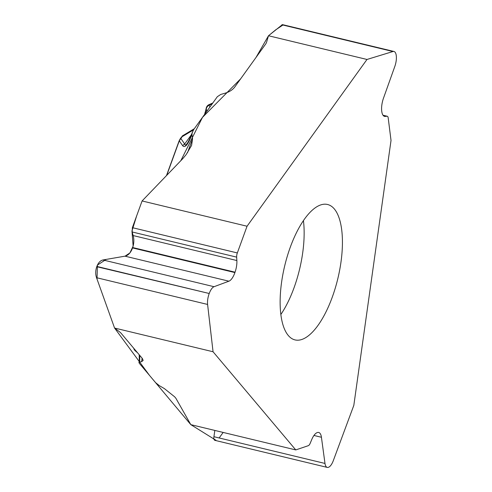 <?xml version="1.0" encoding="UTF-8"?>
<svg xmlns="http://www.w3.org/2000/svg" width="492" height="492" viewBox="0 0 492 492"><rect width="100%" height="100%" fill="white"/><g stroke="black" fill="none" stroke-linecap="round" stroke-linejoin="round"><path stroke-width="0.74" d="M139.826 355.488L139.703 360.728L139.525 362.13L138.984 362.573L139.304 363.299L155.656 382.702L159.365 385.673L164.383 388.594L174.648 396.81L175.884 398.274L190.81 424.645L295.772 449.922L213.054 351.755L114.568 328.041L119.691 331.971A13.136 3.352 20 0 1 121.118 333.287L142.28 358.397L143.166 360.402L141.659 361.632L142.096 358.182M139.525 362.13L141.659 361.632M383.01 115.233L387.241 116.247A4.748 1.863 103.5 0 1 388.206 117.982L391.023 140.441L353.822 405.377L333.312 460.629A11.205 4.397 -76.5 0 1 328.465 467.289L328.349 467.326A11.205 4.397 103.5 0 1 327.242 467.4A11.205 4.397 103.5 0 1 324.984 463.446L213.922 436.705L214.838 430.432M187.495 152.741L192.544 138.879L191.591 145.404L186.148 154.617L182.778 158.658L142.09 200.957L247.052 226.234L366.983 59.464L268.497 35.75L266.627 42.048A13.136 8.376 172.9 0 1 265.539 44.212L234.862 86.869C232.704 89.753 229.573 91.82 225.484 93.074L220.73 94.458L217.335 96.703L193.633 129.667L191.32 134.814C187.612 144.384 186.185 144.384 186.339 144.482M192.544 138.879L191.966 134.451L192.31 132.096M334.314 208.928A69.636 27.318 103.5 0 0 327.586 204.5A69.636 27.318 103.5 0 0 281.584 282.254A69.636 27.318 103.5 0 0 294.979 339.898A69.636 27.318 103.5 0 0 335.298 288.011A69.636 27.318 103.5 0 0 334.314 208.928M214.949 440.358C213.971 440.069 213.626 438.852 213.922 436.705M191.32 134.814A4.748 1.212 -160 0 1 191.954 134.482C188.135 144.476 185.066 148.252 182.747 145.81A4.748 4.194 -35 0 1 184.697 144.008L191.339 134.771M139.703 360.728A4.748 1.199 -172.8 0 1 139.285 360.144L138.972 362.684M114.568 328.041L96.53 277.697C95.386 274.198 95.46 270.526 96.758 266.689L96.856 266.436C98.308 262.716 100.35 260.557 102.988 259.96L124.98 256.166C128.295 255.41 130.823 252.66 132.563 247.931L132.699 247.537C134.021 243.442 134.181 239.45 133.166 235.563L132.157 231.972L132.366 227.661L142.09 200.957M187.237 143.406L186.327 144.507C185.41 145.398 184.869 145.232 184.697 144.008L180.853 138.51L179.285 140.853A1.581 0.406 -160 0 0 179.076 140.97L166.468 175.613M136.407 351.429L135.441 350.944A4.748 4.2 -63.3 0 1 134.175 348.779M193.491 129.863L182.163 136.684A1.581 1.052 35.7 0 0 181.505 137.01L180.195 138.836A1.581 1.052 35.7 0 1 180.853 138.51L182.938 135.571M268.497 35.75L282.426 24.612M207.126 110.903L206.296 109.464A4.748 4.09 -164 0 1 206.351 107.699L204.764 114.181M205.053 113.775L206.296 109.464A4.748 4.2 -29.9 0 1 209.032 105.251A4.748 0.43 -113.8 0 1 208.989 104.673M295.772 449.922L308.312 445.678A4.748 1.863 103.5 0 0 310.212 443.231L311.707 439.645A13.61 5.338 -76.5 0 1 316.989 432.689L317.174 432.616A13.61 5.338 -76.5 0 1 318.687 432.462A13.61 5.338 -76.5 0 1 321.43 437.265L324.984 463.446M387.241 116.247A4.748 1.863 103.5 0 0 386.983 116.235L385.285 116.413A13.61 5.338 -76.5 0 1 384.535 116.37A13.61 5.338 -76.5 0 1 381.817 111.721L381.767 111.407A13.61 5.338 -76.5 0 1 383.502 98.136L394.818 66.438A11.205 4.397 103.5 0 0 396.281 55.774L396.251 55.559A11.205 4.397 -76.5 0 0 393.975 51.476A11.205 4.397 -76.5 0 0 392.942 51.525L366.983 59.464M247.052 226.234L237.335 252.937A4.748 1.863 103.5 0 0 236.652 257.132L236.861 260.539A13.61 5.338 -76.5 0 1 235.047 272.187L234.912 272.574A13.61 5.338 -76.5 0 1 228.915 281.19L214.051 286.707A11.205 4.397 103.5 0 0 209.229 293.496L96.758 266.689M213.054 351.755L207.599 304.443A11.205 4.397 -76.5 0 1 209.131 293.749M223.165 432.437L219.137 437.96M215.957 440.272L190.81 424.645L149.556 375.47L114.568 328.041L97.035 279.118L97.41 265.102L106.137 259.419L124.986 256.166M125.079 256.147L129.9 252.931L133.129 246.111L131.967 230.951L136.665 215.847L142.09 200.957L180.816 160.7L202.47 117.379L240.668 78.806L255.994 57.484L268.497 35.75L275.741 29.809L282.937 25.03M280.84 314.505A69.636 27.318 103.5 0 0 303.435 220.668M166.745 175.324L179.285 140.853L182.747 145.81M135.441 350.944L137.422 352.635M212.187 103.861L209.032 105.251L209.992 106.918M392.942 51.525L281.879 24.778M385.285 116.413L383.846 116.069M386.983 116.235L383.053 115.288M207.599 304.443L96.53 277.697M209.229 293.496L96.856 266.436M214.051 286.707L102.988 259.96M228.915 281.19L124.98 256.166M234.912 272.574L132.563 247.931M235.047 272.187L132.699 247.537M236.861 260.539L133.166 235.563M236.652 257.132L132.157 231.972M237.335 252.937L132.366 227.661M321.43 437.265L313.951 435.463M137.539 352.776L135.282 350.851M133.726 348.25A4.748 4.748 0 0 0 135.448 350.981M139.199 354.744L139.285 360.144M180.195 138.836L179.076 140.97M209.321 104.538A4.748 4.748 0 0 0 206.351 107.699M212.821 102.982L208.995 104.667M182.243 135.983L194.315 128.72M204.727 114.593L204.9 112.84M282.623 24.662L393.975 51.476M215.176 440.414L327.242 467.4"/></g></svg>
